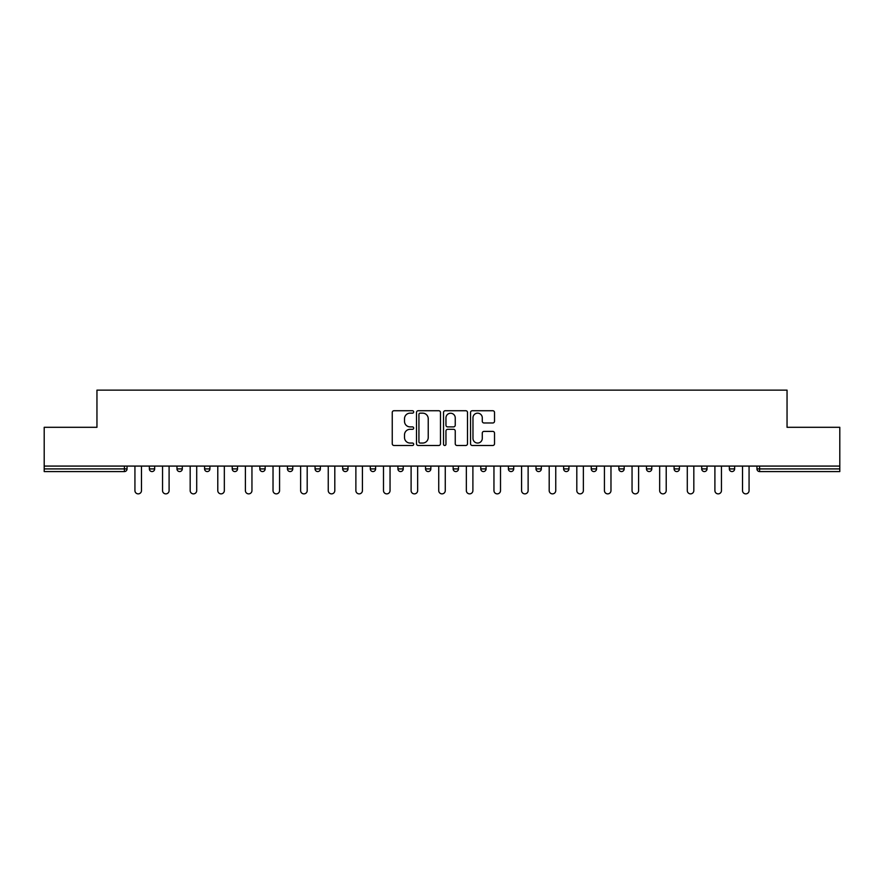 <?xml version="1.0" encoding="UTF-8"?>
<svg xmlns="http://www.w3.org/2000/svg" width="884" height="884" viewBox="0 0 884 884"><rect width="100%" height="100%" fill="white"/><g stroke="black" fill="none" stroke-linecap="round" stroke-linejoin="round"><path stroke-width="1.33" d="M413.679 411.944A1.216 1.216 0 0 0 412.463 410.728L393.999 410.728A1.735 1.735 0 0 0 392.253 412.463L392.253 443.746A1.735 1.735 0 0 0 393.999 445.481L412.463 445.481A1.216 1.216 0 0 0 413.679 444.265A1.216 1.216 0 0 0 412.463 443.05L410.066 443.05A5.558 5.558 0 0 1 404.507 437.492L404.507 434.884A5.558 5.558 0 0 1 410.066 429.315L412.463 429.315A1.216 1.216 0 0 0 413.679 428.099A1.216 1.216 0 0 0 412.463 426.884L410.066 426.884A5.558 5.558 0 0 1 404.507 421.325L404.507 418.718A5.558 5.558 0 0 1 410.066 413.159L412.463 413.159A1.216 1.216 0 0 0 413.679 411.944M492.786 422.972A1.735 1.735 0 0 0 494.521 421.237L494.521 412.463A1.735 1.735 0 0 0 492.786 410.728L472.277 410.728A1.735 1.735 0 0 0 470.542 412.463L470.542 443.746A1.735 1.735 0 0 0 472.277 445.481L492.786 445.481A1.735 1.735 0 0 0 494.521 443.746L494.521 433.138A1.735 1.735 0 0 0 492.786 431.403L484.012 431.403A1.735 1.735 0 0 0 482.277 433.138L482.277 438.398A4.652 4.652 0 0 1 477.625 443.05A4.652 4.652 0 0 1 472.973 438.398L472.973 417.812A4.652 4.652 0 0 1 477.625 413.159A4.652 4.652 0 0 1 482.277 417.812L482.277 421.237A1.735 1.735 0 0 0 484.012 422.972L492.786 422.972M44.2 466.078L44.2 427.303L96.953 427.303L96.953 390.131L787.047 390.131L787.047 427.303L839.8 427.303L839.8 466.078L44.2 466.078L44.2 468.907L124.401 468.907L124.401 466.078M440.475 412.463A1.735 1.735 0 0 0 438.74 410.728L418.231 410.728A1.735 1.735 0 0 0 416.497 412.463L416.497 443.746A1.735 1.735 0 0 0 418.231 445.481L438.74 445.481A1.735 1.735 0 0 0 440.475 443.746L440.475 412.463M445.26 410.728L465.769 410.728A1.735 1.735 0 0 1 467.503 412.463L467.503 443.746A1.735 1.735 0 0 1 465.769 445.481L456.984 445.481A1.735 1.735 0 0 1 455.249 443.746L455.249 431.06A1.735 1.735 0 0 0 453.514 429.315L447.691 429.315A1.735 1.735 0 0 0 445.956 431.06L445.956 444.265A1.216 1.216 0 0 1 444.74 445.481A1.216 1.216 0 0 1 443.525 444.265L443.525 412.463A1.735 1.735 0 0 1 445.26 410.728M124.401 471.57A2.652 2.652 0 0 0 127.053 468.907L124.401 468.907L124.401 471.57A2.652 2.652 0 0 0 127.053 468.907L127.053 466.078L127.053 468.907A2.652 2.652 0 0 1 124.401 471.57L44.2 471.57L44.2 468.907M839.8 466.078L839.8 471.57L759.599 471.57A2.652 2.652 0 0 1 756.947 468.907L756.947 466.078M149.363 466.078L149.363 468.907L149.363 466.078M152.015 471.57A2.652 2.652 0 0 1 149.363 468.907A2.652 2.652 0 0 0 152.015 471.57A2.652 2.652 0 0 0 154.667 468.907L154.667 466.078L154.667 468.907A2.652 2.652 0 0 1 152.015 471.57A2.652 2.652 0 0 1 149.363 468.907L154.667 468.907A2.652 2.652 0 0 1 152.015 471.57M176.977 466.078L176.977 468.907L176.977 466.078M182.292 466.078L182.292 468.907L182.292 466.078M204.591 466.078L204.591 468.907L204.591 466.078M209.906 466.078L209.906 468.907L209.906 466.078M232.216 466.078L232.216 468.907L232.216 466.078M237.52 466.078L237.52 468.907A2.652 2.652 0 0 1 234.868 471.57A2.652 2.652 0 0 1 232.216 468.907A2.652 2.652 0 0 0 234.868 471.57A2.652 2.652 0 0 0 237.52 468.907A2.652 2.652 0 0 1 234.868 471.57A2.652 2.652 0 0 1 232.216 468.907L237.52 468.907M259.83 466.078L259.83 468.907L259.83 466.078M265.145 466.078L265.145 468.907L265.145 466.078M292.759 466.078L292.759 468.907L287.444 468.907A2.652 2.652 0 0 0 290.107 471.57A2.652 2.652 0 0 1 287.444 468.907L287.444 466.078M315.069 466.078L315.069 468.907L315.069 466.078M320.373 466.078L320.373 468.907A2.652 2.652 0 0 1 317.721 471.57A2.652 2.652 0 0 1 315.069 468.907L320.373 468.907A2.652 2.652 0 0 1 317.721 471.57M342.683 466.078L342.683 468.907L342.683 466.078M347.998 466.078L347.998 468.907A2.652 2.652 0 0 1 345.335 471.57A2.652 2.652 0 0 1 342.683 468.907L347.998 468.907A2.652 2.652 0 0 1 345.335 471.57M370.297 466.078L370.297 468.907L370.297 466.078M375.612 466.078L375.612 468.907A2.652 2.652 0 0 1 372.96 471.57A2.652 2.652 0 0 1 370.297 468.907L375.612 468.907A2.652 2.652 0 0 1 372.96 471.57M397.922 466.078L397.922 468.907L397.922 466.078M403.226 466.078L403.226 468.907L403.226 466.078M425.536 466.078L425.536 468.907L425.536 466.078M430.851 466.078L430.851 468.907L430.851 466.078M453.149 466.078L453.149 468.907L453.149 466.078M458.464 466.078L458.464 468.907L458.464 466.078M480.774 466.078L480.774 468.907L480.774 466.078M486.078 466.078L486.078 468.907L486.078 466.078M513.703 466.078L513.703 468.907A2.652 2.652 0 0 1 511.04 471.57A2.652 2.652 0 0 1 508.388 468.907L508.388 466.078M541.317 466.078L541.317 468.907A2.652 2.652 0 0 1 538.665 471.57A2.652 2.652 0 0 1 536.002 468.907L536.002 466.078M568.931 466.078L568.931 468.907A2.652 2.652 0 0 1 566.279 471.57A2.652 2.652 0 0 1 563.627 468.907L563.627 466.078M596.556 466.078L596.556 468.907A2.652 2.652 0 0 1 593.893 471.57A2.652 2.652 0 0 1 591.241 468.907L591.241 466.078M621.518 471.57A2.652 2.652 0 0 0 624.17 468.907L624.17 466.078L624.17 468.907A2.652 2.652 0 0 1 621.518 471.57A2.652 2.652 0 0 1 618.855 468.907L618.855 466.078M651.784 466.078L651.784 468.907A2.652 2.652 0 0 1 649.132 471.57A2.652 2.652 0 0 1 646.48 468.907L646.48 466.078M674.094 466.078L674.094 468.907L674.094 466.078M679.409 466.078L679.409 468.907A2.652 2.652 0 0 1 676.746 471.57A2.652 2.652 0 0 1 674.094 468.907L679.409 468.907A2.652 2.652 0 0 1 676.746 471.57M704.371 471.57A2.652 2.652 0 0 0 707.023 468.907L707.023 466.078L707.023 468.907A2.652 2.652 0 0 1 704.371 471.57A2.652 2.652 0 0 1 701.708 468.907L701.708 466.078M729.333 466.078L729.333 468.907L729.333 466.078M734.637 466.078L734.637 468.907A2.652 2.652 0 0 1 731.985 471.57A2.652 2.652 0 0 1 729.333 468.907L734.637 468.907A2.652 2.652 0 0 1 731.985 471.57A2.652 2.652 0 0 0 734.637 468.907M179.629 471.57A2.652 2.652 0 0 1 176.977 468.907A2.652 2.652 0 0 0 179.629 471.57A2.652 2.652 0 0 0 182.292 468.907A2.652 2.652 0 0 1 179.629 471.57A2.652 2.652 0 0 1 176.977 468.907L182.292 468.907A2.652 2.652 0 0 1 179.629 471.57M207.254 471.57A2.652 2.652 0 0 1 204.591 468.907A2.652 2.652 0 0 0 207.254 471.57A2.652 2.652 0 0 0 209.906 468.907A2.652 2.652 0 0 1 207.254 471.57A2.652 2.652 0 0 1 204.591 468.907L209.906 468.907A2.652 2.652 0 0 1 207.254 471.57M262.482 471.57A2.652 2.652 0 0 1 259.83 468.907A2.652 2.652 0 0 0 262.482 471.57A2.652 2.652 0 0 0 265.145 468.907A2.652 2.652 0 0 1 262.482 471.57A2.652 2.652 0 0 1 259.83 468.907L265.145 468.907A2.652 2.652 0 0 1 262.482 471.57M290.107 471.57A2.652 2.652 0 0 0 292.759 468.907A2.652 2.652 0 0 1 290.107 471.57A2.652 2.652 0 0 1 287.444 468.907M400.574 471.57A2.652 2.652 0 0 1 397.922 468.907A2.652 2.652 0 0 0 400.574 471.57A2.652 2.652 0 0 0 403.226 468.907A2.652 2.652 0 0 1 400.574 471.57A2.652 2.652 0 0 1 397.922 468.907L403.226 468.907M428.188 471.57A2.652 2.652 0 0 1 425.536 468.907L430.851 468.907A2.652 2.652 0 0 1 428.188 471.57A2.652 2.652 0 0 0 430.851 468.907M455.812 471.57A2.652 2.652 0 0 1 453.149 468.907L458.464 468.907A2.652 2.652 0 0 1 455.812 471.57A2.652 2.652 0 0 0 458.464 468.907A2.652 2.652 0 0 1 455.812 471.57M483.426 471.57A2.652 2.652 0 0 1 480.774 468.907A2.652 2.652 0 0 0 483.426 471.57A2.652 2.652 0 0 0 486.078 468.907A2.652 2.652 0 0 1 483.426 471.57A2.652 2.652 0 0 1 480.774 468.907L486.078 468.907M759.599 466.078L759.599 471.57A2.652 2.652 0 0 1 756.947 468.907L839.8 468.907M420.143 413.159A1.216 1.216 0 0 0 418.928 414.375L418.928 441.834A1.216 1.216 0 0 0 420.143 443.05L422.662 443.05A5.558 5.558 0 0 0 428.232 437.492L428.232 418.718A5.558 5.558 0 0 0 422.662 413.159L420.143 413.159M455.249 417.889A4.652 4.652 0 0 0 450.597 413.248A4.652 4.652 0 0 0 445.956 417.889L445.956 425.149A1.735 1.735 0 0 0 447.691 426.884L453.514 426.884A1.735 1.735 0 0 0 455.249 425.149L455.249 417.889M134.932 466.078L134.932 490.598A3.271 3.271 0 0 0 138.202 493.869A3.271 3.271 0 0 0 141.484 490.598L141.484 466.078M162.546 466.078L162.546 490.598A3.271 3.271 0 0 0 165.827 493.869A3.271 3.271 0 0 0 169.098 490.598L169.098 466.078M190.171 466.078L190.171 490.598A3.271 3.271 0 0 0 193.441 493.869A3.271 3.271 0 0 0 196.712 490.598L196.712 466.078M217.784 466.078L217.784 490.598A3.271 3.271 0 0 0 221.055 493.869A3.271 3.271 0 0 0 224.337 490.598L224.337 466.078M245.398 466.078L245.398 490.598A3.271 3.271 0 0 0 248.68 493.869A3.271 3.271 0 0 0 251.951 490.598L251.951 466.078M273.023 466.078L273.023 490.598A3.271 3.271 0 0 0 276.294 493.869A3.271 3.271 0 0 0 279.565 490.598L279.565 466.078M300.637 466.078L300.637 490.598A3.271 3.271 0 0 0 303.908 493.869A3.271 3.271 0 0 0 307.19 490.598L307.19 466.078M328.251 466.078L328.251 490.598A3.271 3.271 0 0 0 331.533 493.869A3.271 3.271 0 0 0 334.804 490.598L334.804 466.078M355.876 466.078L355.876 490.598A3.271 3.271 0 0 0 359.147 493.869A3.271 3.271 0 0 0 362.418 490.598L362.418 466.078M383.49 466.078L383.49 490.598A3.271 3.271 0 0 0 386.761 493.869A3.271 3.271 0 0 0 390.043 490.598L390.043 466.078M411.104 466.078L411.104 490.598A3.271 3.271 0 0 0 414.386 493.869A3.271 3.271 0 0 0 417.657 490.598L417.657 466.078M438.729 466.078L438.729 490.598A3.271 3.271 0 0 0 442 493.869A3.271 3.271 0 0 0 445.271 490.598L445.271 466.078M466.343 466.078L466.343 490.598A3.271 3.271 0 0 0 469.614 493.869A3.271 3.271 0 0 0 472.896 490.598L472.896 466.078M493.957 466.078L493.957 490.598A3.271 3.271 0 0 0 497.239 493.869A3.271 3.271 0 0 0 500.51 490.598L500.51 466.078M521.582 466.078L521.582 490.598A3.271 3.271 0 0 0 524.853 493.869A3.271 3.271 0 0 0 528.124 490.598L528.124 466.078M549.196 466.078L549.196 490.598A3.271 3.271 0 0 0 552.467 493.869A3.271 3.271 0 0 0 555.749 490.598L555.749 466.078M576.81 466.078L576.81 490.598A3.271 3.271 0 0 0 580.092 493.869A3.271 3.271 0 0 0 583.363 490.598L583.363 466.078M604.435 466.078L604.435 490.598A3.271 3.271 0 0 0 607.706 493.869A3.271 3.271 0 0 0 610.977 490.598L610.977 466.078M632.049 466.078L632.049 490.598A3.271 3.271 0 0 0 635.32 493.869A3.271 3.271 0 0 0 638.602 490.598L638.602 466.078M659.663 466.078L659.663 490.598A3.271 3.271 0 0 0 662.945 493.869A3.271 3.271 0 0 0 666.216 490.598L666.216 466.078M687.288 466.078L687.288 490.598A3.271 3.271 0 0 0 690.559 493.869A3.271 3.271 0 0 0 693.829 490.598L693.829 466.078M714.902 466.078L714.902 490.598A3.271 3.271 0 0 0 718.173 493.869A3.271 3.271 0 0 0 721.454 490.598L721.454 466.078M742.516 466.078L742.516 490.598A3.271 3.271 0 0 0 745.798 493.869A3.271 3.271 0 0 0 749.068 490.598L749.068 466.078M511.04 471.57A2.652 2.652 0 0 0 513.703 468.907L508.388 468.907M538.665 471.57A2.652 2.652 0 0 0 541.317 468.907L536.002 468.907M566.279 471.57A2.652 2.652 0 0 0 568.931 468.907L563.627 468.907M593.893 471.57A2.652 2.652 0 0 0 596.556 468.907L591.241 468.907M624.17 468.907L618.855 468.907M649.132 471.57A2.652 2.652 0 0 0 651.784 468.907L646.48 468.907M707.023 468.907L701.708 468.907M759.599 471.57A2.652 2.652 0 0 1 756.947 468.907"/></g></svg>
